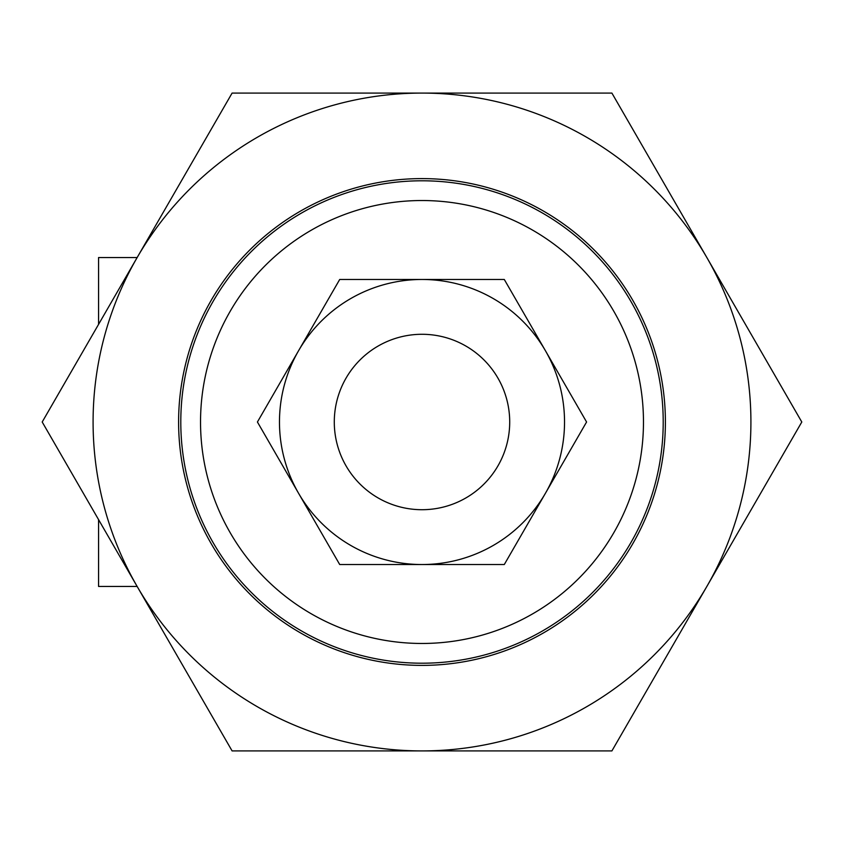 <?xml version="1.0" encoding="UTF-8"?>
<svg xmlns="http://www.w3.org/2000/svg" width="844" height="844" viewBox="0 0 844 844"><rect width="100%" height="100%" fill="white"/><g stroke="black" fill="none" stroke-linecap="round" stroke-linejoin="round"><path stroke-width="1.27" d="M180.795 422A241.205 241.205 0 0 0 542.608 630.89A241.205 241.205 0 0 0 542.608 213.11A241.205 241.205 0 0 0 180.795 422M200.534 422A221.466 221.466 0 0 1 532.733 230.201A221.466 221.466 0 0 1 532.733 613.799A221.466 221.466 0 0 1 200.534 422M98.569 324.37L98.569 257.547L137.15 257.547A328.917 328.917 0 0 0 422 750.917A328.917 328.917 0 0 0 706.85 257.547A328.917 328.917 0 0 0 422 93.083L611.9 93.083L801.8 422L611.9 750.917L232.1 750.917L137.15 586.453L98.569 586.453L98.569 519.63M334.287 422A87.713 87.713 0 0 0 465.856 497.96A87.713 87.713 0 0 0 465.856 346.04A87.713 87.713 0 0 0 334.287 422M137.15 586.453L42.2 422L232.1 93.083L422 93.083A328.917 328.917 0 0 0 137.15 257.547M632.789 543.694A243.399 243.399 0 0 1 211.211 543.694A243.399 243.399 0 0 1 422 178.601A243.399 243.399 0 0 1 632.789 543.694M586.58 422L545.435 493.265A142.53 142.53 0 0 0 545.435 350.735L586.58 422M504.29 564.53L422 564.53A142.53 142.53 0 0 0 545.435 493.265L504.29 564.53M422 564.53L339.71 564.53L298.565 493.265A142.53 142.53 0 0 0 422 564.53M298.565 493.265L257.42 422L298.565 350.735A142.53 142.53 0 0 0 298.565 493.265M298.565 350.735L339.71 279.469L422 279.469A142.53 142.53 0 0 0 298.565 350.735M422 279.469L504.29 279.469L545.435 350.735A142.53 142.53 0 0 0 422 279.469"/></g></svg>
